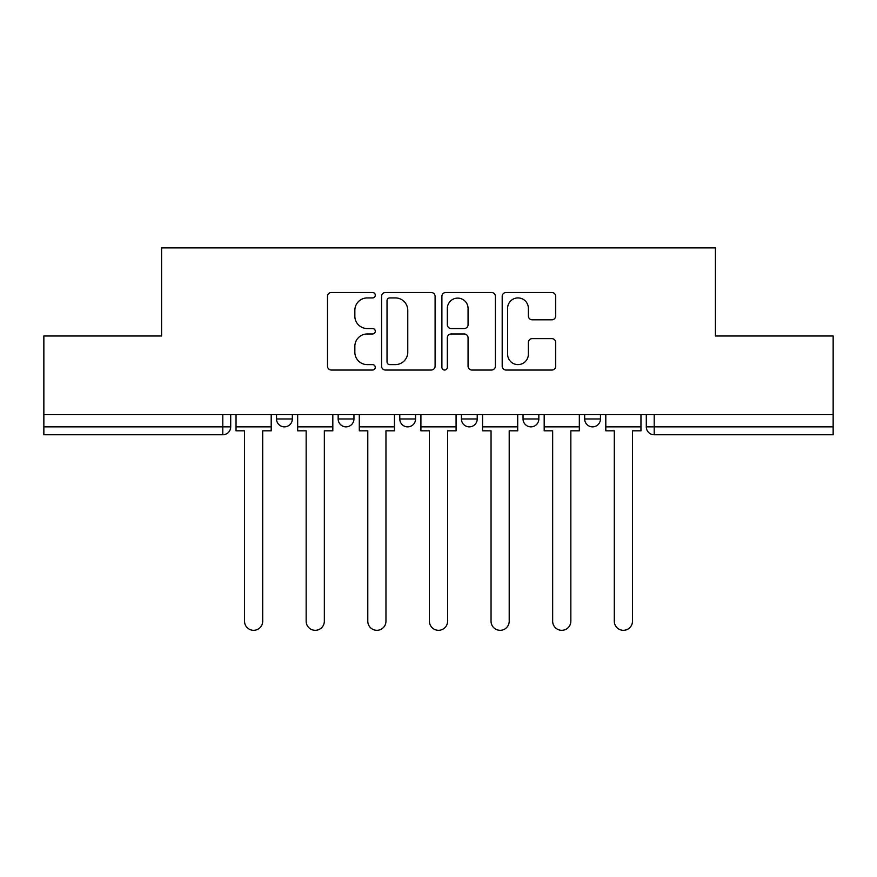 <?xml version="1.0" encoding="UTF-8"?>
<svg xmlns="http://www.w3.org/2000/svg" width="877" height="877" viewBox="0 0 877 877"><rect width="100%" height="100%" fill="white"/><g stroke="black" fill="none" stroke-linecap="round" stroke-linejoin="round"><path stroke-width="1.32" d="M375.29 295.198A2.719 2.719 0 0 0 372.582 292.49L331.385 292.49A3.881 3.881 0 0 0 327.505 296.36L327.505 366.158A3.881 3.881 0 0 0 331.385 370.039L372.582 370.039A2.719 2.719 0 0 0 375.29 367.32A2.719 2.719 0 0 0 372.582 364.613L367.244 364.613A12.41 12.41 0 0 1 354.845 352.203L354.845 346.382A12.41 12.41 0 0 1 367.244 333.973L372.582 333.973A2.719 2.719 0 0 0 375.29 331.265A2.719 2.719 0 0 0 372.582 328.546L367.244 328.546A12.41 12.41 0 0 1 354.845 316.137L354.845 310.326A12.41 12.41 0 0 1 367.244 297.917L372.582 297.917A2.719 2.719 0 0 0 375.29 295.198M584.663 414.613L584.663 418.965L600.471 418.965A7.904 7.904 0 0 1 592.567 426.858A7.904 7.904 0 0 1 584.663 418.965L584.663 414.613M461.412 414.613L461.412 418.965L477.22 418.965A7.904 7.904 0 0 1 469.316 426.858A7.904 7.904 0 0 1 461.412 418.965L461.412 414.613M551.819 319.82A3.881 3.881 0 0 0 555.7 315.939L555.7 296.36A3.881 3.881 0 0 0 551.819 292.49L506.073 292.49A3.881 3.881 0 0 0 502.192 296.36L502.192 366.158A3.881 3.881 0 0 0 506.073 370.039L551.819 370.039A3.881 3.881 0 0 0 555.7 366.158L555.7 342.501A3.881 3.881 0 0 0 551.819 338.632L532.24 338.632A3.881 3.881 0 0 0 528.36 342.501L528.36 354.231A10.371 10.371 0 0 1 517.989 364.613A10.371 10.371 0 0 1 507.619 354.231L507.619 308.287A10.371 10.371 0 0 1 517.989 297.917A10.371 10.371 0 0 1 528.36 308.287L528.36 315.939A3.881 3.881 0 0 0 532.24 319.82L551.819 319.82M43.85 414.613L43.85 336.001L161.576 336.001L161.576 247.906L715.424 247.906L715.424 336.001L833.15 336.001L833.15 414.613L43.85 414.613L43.85 426.858L230.706 426.858L230.706 414.613L230.706 426.858A7.904 7.904 0 0 1 222.802 434.762L43.85 434.762L43.85 426.858M435.102 296.36A3.881 3.881 0 0 0 431.232 292.49L385.474 292.49A3.881 3.881 0 0 0 381.594 296.36L381.594 366.158A3.881 3.881 0 0 0 385.474 370.039L431.232 370.039A3.881 3.881 0 0 0 435.102 366.158L435.102 296.36M445.768 292.49L491.526 292.49A3.881 3.881 0 0 1 495.406 296.36L495.406 366.158A3.881 3.881 0 0 1 491.526 370.039L471.947 370.039A3.881 3.881 0 0 1 468.066 366.158L468.066 337.853A3.881 3.881 0 0 0 464.185 333.973L451.195 333.973A3.881 3.881 0 0 0 447.325 337.853L447.325 367.32A2.719 2.719 0 0 1 444.606 370.039A2.719 2.719 0 0 1 441.898 367.32L441.898 296.36A3.881 3.881 0 0 1 445.768 292.49M646.294 414.613L646.294 426.858L833.15 426.858L833.15 434.762L654.198 434.762A7.904 7.904 0 0 1 646.294 426.858M833.15 414.613L833.15 426.858M600.471 418.965L600.471 414.613L600.471 418.965A7.904 7.904 0 0 1 592.567 426.858M538.84 414.613L538.84 418.965A7.904 7.904 0 0 1 530.936 426.858A7.904 7.904 0 0 1 523.043 418.965A7.904 7.904 0 0 0 530.936 426.858A7.904 7.904 0 0 0 538.84 418.965L538.84 414.613M523.043 414.613L523.043 418.965L538.84 418.965M477.22 414.613L477.22 418.965M415.588 414.613L415.588 418.965A7.904 7.904 0 0 1 407.684 426.858A7.904 7.904 0 0 1 399.78 418.965A7.904 7.904 0 0 0 407.684 426.858A7.904 7.904 0 0 0 415.588 418.965L399.78 418.965L399.78 414.613M338.16 414.613L338.16 418.965L353.957 418.965L353.957 414.613L353.957 418.965A7.904 7.904 0 0 1 346.064 426.858A7.904 7.904 0 0 1 338.16 418.965A7.904 7.904 0 0 0 346.064 426.858M276.529 414.613L276.529 418.965L292.337 418.965L292.337 414.613L292.337 418.965A7.904 7.904 0 0 1 284.433 426.858A7.904 7.904 0 0 1 276.529 418.965A7.904 7.904 0 0 0 284.433 426.858M222.802 414.613L222.802 434.762A7.904 7.904 0 0 0 230.706 426.858M389.739 297.917A2.719 2.719 0 0 0 387.02 300.625L387.02 361.894A2.719 2.719 0 0 0 389.739 364.613L395.363 364.613A12.41 12.41 0 0 0 407.772 352.203L407.772 310.326A12.41 12.41 0 0 0 395.363 297.917L389.739 297.917M468.066 308.485A10.371 10.371 0 0 0 457.695 298.103A10.371 10.371 0 0 0 447.325 308.485L447.325 324.665A3.881 3.881 0 0 0 451.195 328.546L464.185 328.546A3.881 3.881 0 0 0 468.066 324.665L468.066 308.485M236.045 426.858L236.045 430.815L244.53 430.815L244.53 621.223A9.088 9.088 0 0 0 253.617 630.311A9.088 9.088 0 0 0 262.705 621.223L262.705 430.815L271.201 430.815L271.201 426.858L236.045 426.858L236.045 414.613M271.201 426.858L271.201 414.613M297.665 426.858L297.665 430.815L306.161 430.815L306.161 621.223A9.088 9.088 0 0 0 315.249 630.311A9.088 9.088 0 0 0 324.337 621.223L324.337 430.815L332.822 430.815L332.822 426.858L297.665 426.858L297.665 414.613M332.822 426.858L332.822 414.613M359.296 426.858L359.296 430.815L367.792 430.815L367.792 621.223A9.088 9.088 0 0 0 376.869 630.311A9.088 9.088 0 0 0 385.957 621.223L385.957 430.815L394.453 430.815L394.453 426.858L359.296 426.858L359.296 414.613M394.453 426.858L394.453 414.613M420.916 426.858L420.916 430.815L429.412 430.815L429.412 621.223A9.088 9.088 0 0 0 438.5 630.311A9.088 9.088 0 0 0 447.588 621.223L447.588 430.815L456.084 430.815L456.084 426.858L420.916 426.858L420.916 414.613M456.084 426.858L456.084 414.613M482.547 426.858L482.547 430.815L491.043 430.815L491.043 621.223A9.088 9.088 0 0 0 500.131 630.311A9.088 9.088 0 0 0 509.208 621.223L509.208 430.815L517.704 430.815L517.704 426.858L482.547 426.858L482.547 414.613M517.704 426.858L517.704 414.613M544.178 426.858L544.178 430.815L552.663 430.815L552.663 621.223A9.088 9.088 0 0 0 561.751 630.311A9.088 9.088 0 0 0 570.839 621.223L570.839 430.815L579.335 430.815L579.335 426.858L544.178 426.858L544.178 414.613M579.335 426.858L579.335 414.613M605.799 426.858L605.799 430.815L614.295 430.815L614.295 621.223A9.088 9.088 0 0 0 623.383 630.311A9.088 9.088 0 0 0 632.47 621.223L632.47 430.815L640.955 430.815L640.955 426.858L605.799 426.858L605.799 414.613M640.955 426.858L640.955 414.613M654.198 414.613L654.198 434.762"/></g></svg>
